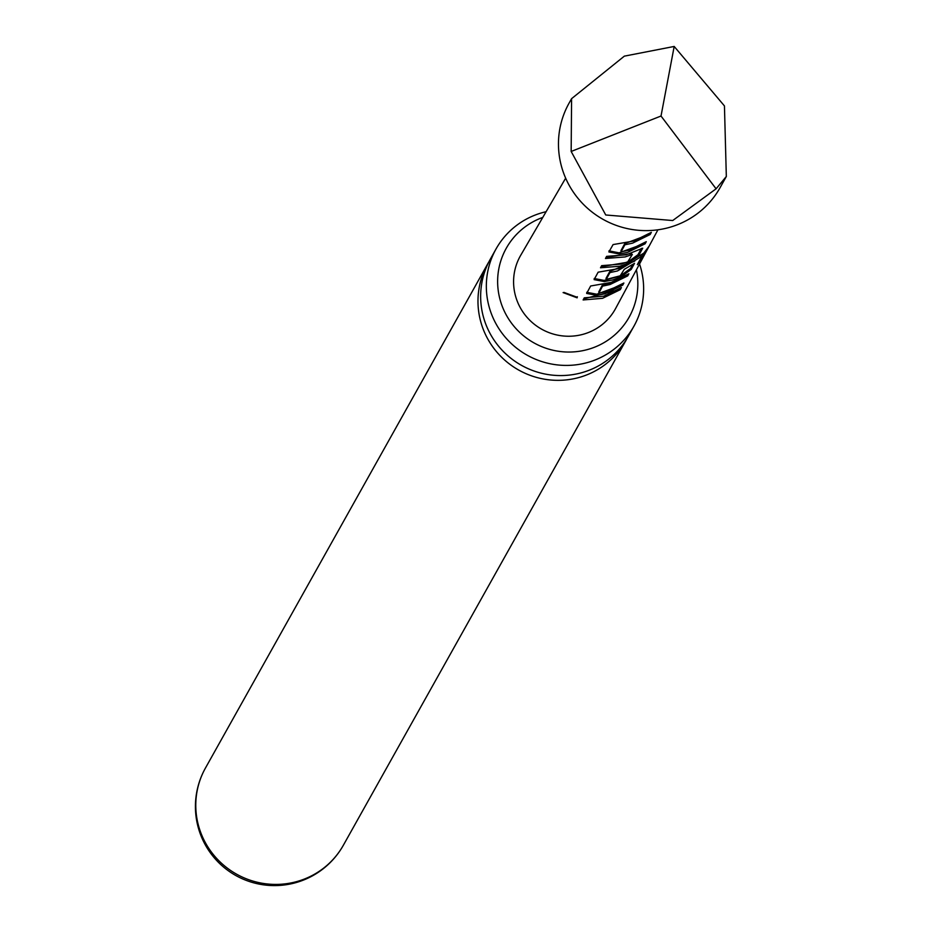 <?xml version="1.0" encoding="UTF-8"?>
<svg xmlns="http://www.w3.org/2000/svg" width="929" height="929" viewBox="0 0 929 929"><rect width="100%" height="100%" fill="white"/><g stroke="black" fill="none" stroke-linecap="round" stroke-linejoin="round"><path stroke-width="1.39" d="M563.102 292.589L577.106 297.826L563.102 292.589M577.13 297.756L577.339 296.723M633.938 326.172L628.259 336.321A79.023 77.467 -150.8 0 1 581.391 372.796A79.023 77.467 -150.8 0 1 483.812 318.322A79.023 77.467 -150.8 0 1 490.349 259.121L496.028 248.972A79.023 77.467 29.2 0 0 489.502 308.173A79.023 77.467 29.2 0 0 587.082 362.647A79.023 77.467 29.2 0 0 633.938 326.172A79.023 77.467 29.2 0 0 640.476 266.971A79.023 77.467 29.2 0 0 639.535 263.999M606.614 256.369L626.216 254.825L642.705 248.194L638.687 255.626L628.132 263.255L620.026 266.205L600.506 267.784L601.644 265.659L621.176 264.091L627.795 261.792L632.347 254.465L625.066 256.938L605.464 258.494L606.614 256.369M627.017 274.984L627.725 275.89L610.051 284.529L602.561 286.132L598.938 292.983L599.635 293.018L606.161 291.671L623.87 283.02L622.72 285.145L605.011 293.796L596.906 295.341L586.64 293.436L590.658 285.993L611.212 282.404L628.875 273.776L627.725 275.89M625.159 276.319L609.726 283.438L603.246 284.762L603.42 285.888M571.59 98.66L569.082 103.131A86.525 84.818 29.2 0 0 577.443 197.645A86.525 84.818 29.2 0 0 668.775 227.582A86.525 84.818 29.2 0 0 720.08 187.658L726.327 176.487L716.085 188.808L672.712 220.533L605.743 214.982L571.161 151.462L571.59 98.66L624.334 56.146L674.187 46.45L724.446 105.929L726.327 176.487M633.717 241.041L651.345 232.355L650.184 234.491L632.568 243.154L624.903 244.78L621.164 251.631L621.919 251.666L628.678 250.296L646.282 241.656L645.109 243.793L627.528 252.409L619.202 253.977L608.89 251.968L613.094 244.571L633.717 241.041M618.714 268.609L643.762 253.152L649.174 246.057L644.378 254.952L637.329 264.649L641.869 256.253L617.437 270.966L609.97 272.569L606.184 279.443L620.212 275.797L624.288 269.317L634.519 263.325L631.232 269.398L620.688 277.028L612.513 280.001L604.28 281.568L594.107 279.617L598.137 272.185L618.714 268.609M603.699 296.188L621.42 287.549L620.282 289.662L602.549 298.314L583.122 299.951L584.271 297.826L603.699 296.188M657.918 229.8L615.637 308.451A54.405 53.336 -150.8 0 1 582.947 334.335A54.405 53.336 -150.8 0 1 525.233 315.152A54.405 53.336 -150.8 0 1 520.704 255.301L565.656 178.159M489.06 261.537A79.023 77.467 29.2 0 0 487.679 263.906A79.023 77.467 29.2 0 0 481.141 323.106A79.023 77.467 29.2 0 0 578.721 377.569A79.023 77.467 29.2 0 0 625.577 341.106A79.023 77.467 29.2 0 0 626.878 338.69M546.113 211.696A79.023 77.467 29.2 0 0 542.896 212.509A79.023 77.467 29.2 0 0 496.028 248.972M636.4 269.816A70.43 69.048 -150.8 0 1 629.2 317.068A70.43 69.048 -150.8 0 1 560.141 351.499A70.43 69.048 -150.8 0 1 500.452 301.019A70.43 69.048 -150.8 0 1 506.282 248.252A70.43 69.048 -150.8 0 1 542.78 217.409M674.187 46.45L661.018 116.02L716.085 188.808M571.161 151.462L661.018 116.02M619.573 288.756L620.282 289.662M617.715 290.08L583.702 298.871M576.572 297.059L563.938 292.391M620.166 285.563L596.755 294.214L596.906 295.341M596.755 294.214L586.745 292.298M622.012 284.239L622.72 285.145M603.246 284.762L602.398 285.006L598.764 291.857L598.938 292.983M602.398 285.006L602.561 286.132M640.545 255.916L641.393 256.706M641.01 255.475L641.869 256.253M644.471 252.363L643.379 254.395L644.378 254.952M643.379 254.395L640.197 259.342M632.568 264.719L630.536 268.481L620.189 275.994L604.14 280.43L604.28 281.568M604.14 280.43L594.2 278.491M620.189 275.994L620.688 277.028M630.536 268.481L631.232 269.398M634.809 261.084L609.807 271.442L606.022 278.317L606.184 279.443M609.807 271.442L609.97 272.569M610.643 271.198L610.829 272.325M641.405 248.38L637.979 254.709L627.632 262.222L628.132 263.255M637.979 254.709L638.687 255.626M632.347 254.465L631.209 253.605L631.674 254.651M631.209 253.605L606.045 257.414M627.632 262.222L601.086 266.704M642.438 244.304L619.051 252.839L619.202 253.977M619.051 252.839L608.994 250.842M644.401 242.887L645.109 243.793M647.432 235.049L624.752 243.653L621.002 250.505L621.164 251.631M624.752 243.653L624.903 244.78M625.635 243.41L625.809 244.536M649.464 233.585L650.184 234.491M343.393 845.181A79.023 79.023 0 0 1 198.632 828.889A79.023 79.023 0 0 1 205.483 767.981A79.023 77.467 29.2 0 0 198.945 827.182A79.023 77.467 29.2 0 0 296.525 881.644A79.023 77.467 29.2 0 0 343.393 845.181L625.577 341.106M205.483 767.981L487.679 263.906"/></g></svg>
